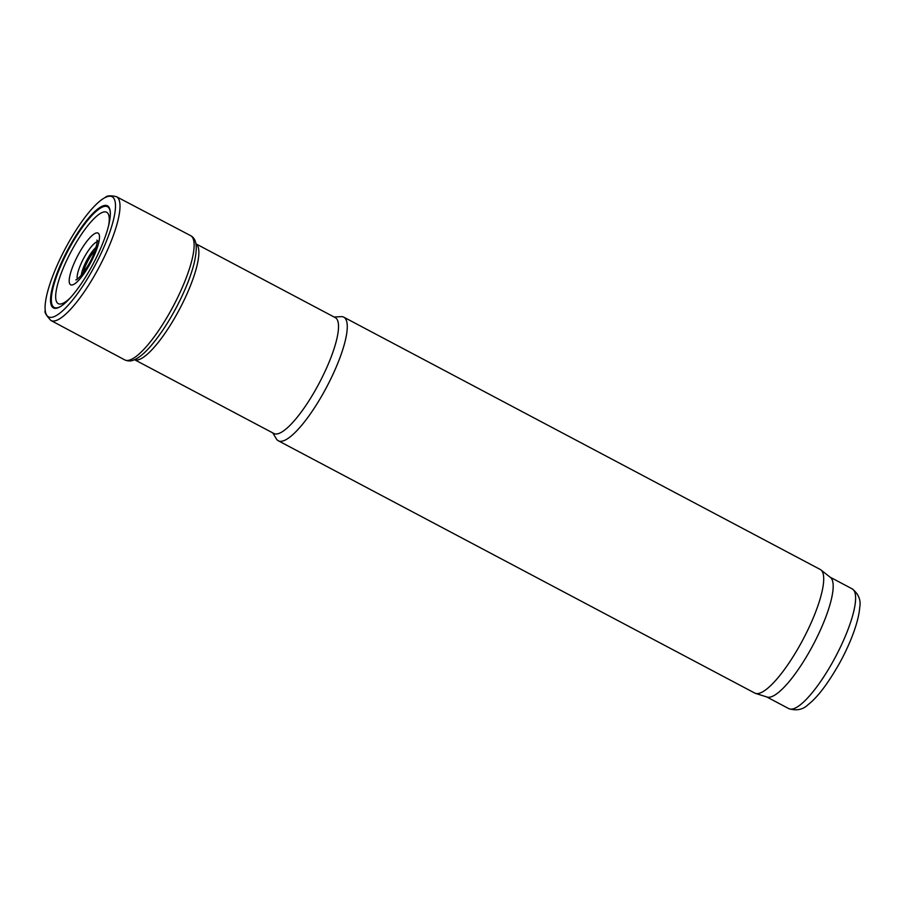 <?xml version="1.0" encoding="UTF-8"?>
<svg xmlns="http://www.w3.org/2000/svg" width="905" height="905" viewBox="0 0 905 905"><rect width="100%" height="100%" fill="white"/><g stroke="black" fill="none" stroke-linecap="round" stroke-linejoin="round"><path stroke-width="1.36" d="M134.54 359.692A65.567 16.482 -62.1 0 0 176.882 314.092A65.567 16.482 -62.1 0 0 195.887 243.83M134.528 359.692L273.887 433.495A65.567 16.482 -62.1 0 0 316.546 388.041A65.567 16.482 -62.1 0 0 335.246 317.61L195.887 243.807M272.79 432.907L276.353 438.857A69.934 17.58 -62.1 0 0 278.321 440.78A69.934 17.58 -62.1 0 0 323.82 392.295A69.934 17.58 -62.1 0 0 343.776 317.169A69.934 17.58 -62.1 0 0 341.072 316.637L334.149 317.022M278.321 440.78L754.77 693.072A69.934 17.58 -62.1 0 0 755.505 693.388A69.934 17.58 -62.1 0 0 800.258 644.586A69.934 17.58 -62.1 0 0 820.892 569.901A69.934 17.58 -62.1 0 0 820.224 569.46L343.776 317.169M755.505 693.388L767.112 697.054A67.751 17.037 -62.1 0 0 810.461 649.79A67.751 17.037 -62.1 0 0 830.451 577.435L820.892 569.901M67.875 243.841A67.966 17.082 117.9 0 1 105.093 197.573A67.966 17.082 117.9 0 1 95.387 264.78A67.966 17.082 117.9 0 1 45.25 310.585A67.966 17.082 117.9 0 1 67.4 244.712A67.966 17.082 117.9 0 1 67.875 243.841M68.328 248.728A57.739 14.514 117.9 0 1 69.889 245.866A57.739 14.514 117.9 0 1 110.331 212.833A57.739 14.514 117.9 0 1 93.26 263.66A57.739 14.514 117.9 0 1 60.816 306.343A57.739 14.514 117.9 0 1 64.968 255.21A57.739 14.514 117.9 0 1 68.328 248.728M832.894 661.668A67.751 17.037 -62.1 0 0 852.227 588.884C858.562 593.952 861.074 600.06 859.75 607.21C858.54 623.296 849.037 646.238 838.946 664.247C827.555 684.112 817.306 697.551 808.199 704.554C803.029 709.667 796.57 711.025 788.821 708.638A67.751 17.037 -62.1 0 0 832.894 661.668M95.082 250.515A15.939 4.005 -62.1 0 0 83.418 272.552M96.1 247.246A18.937 4.763 -62.1 0 0 81.292 275.233M190.65 235.662C196.012 238.479 198.24 245.617 194.043 263.649C190.74 276.511 185.027 290.743 176.928 306.343C168.126 323.062 159.009 336.728 149.608 347.362C144.087 353.572 138.974 357.724 134.257 359.817C131.157 361.276 128.024 361.321 124.833 359.941A70.319 17.681 117.9 0 0 173.33 306.06A70.319 17.681 117.9 0 0 190.65 235.662L116.451 196.69A70.036 17.602 117.9 0 1 99.29 266.851A70.036 17.602 117.9 0 1 50.895 320.472C46.076 315.291 44.198 311.987 45.25 310.585M77.31 279.091A21.844 5.487 117.9 0 1 77.502 274.136A21.844 5.487 117.9 0 1 84.448 256.941A21.844 5.487 117.9 0 1 97.061 241.793M72.106 268.242A29.243 7.353 117.9 0 1 79.007 253.366A29.243 7.353 117.9 0 1 99.493 236.646A29.243 7.353 117.9 0 1 79.866 278.966A29.243 7.353 117.9 0 1 72.106 268.242M70.341 297.824A51.709 12.998 117.9 0 1 67.694 258.321A51.709 12.998 117.9 0 1 73.022 248.094A51.709 12.998 117.9 0 1 99.98 213.671A51.709 12.998 117.9 0 1 108.634 225.492M61.121 306.15A57.004 14.333 117.9 0 1 65.477 255.663A57.004 14.333 117.9 0 1 70.443 246.228A57.004 14.333 117.9 0 1 110.342 213.195M852.227 588.884L830.145 577.186M788.821 708.638L766.739 696.941M116.451 196.69C110.625 195.299 106.835 195.593 105.093 197.573M124.833 359.941L50.895 320.472M98.747 241.85L96.88 240.108C97.91 240.934 96.631 246.137 93.034 255.708C87.943 268.344 77.547 280.505 75.805 279.883"/></g></svg>
